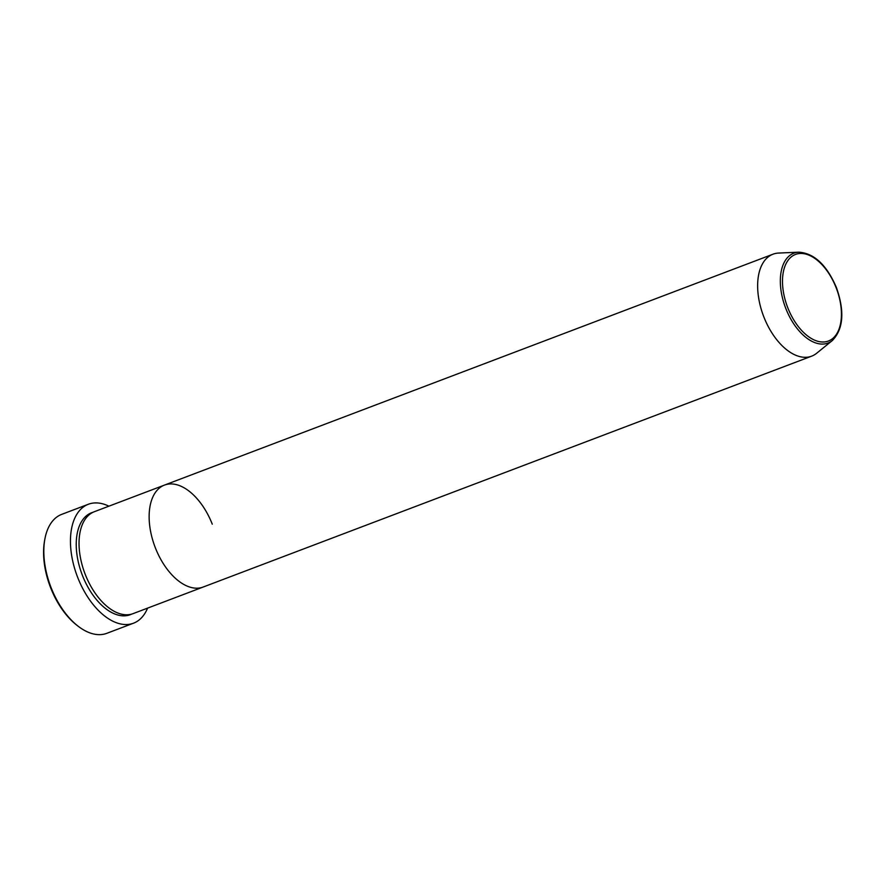 <?xml version="1.0" encoding="UTF-8"?>
<svg xmlns="http://www.w3.org/2000/svg" width="886" height="886" viewBox="0 0 886 886"><rect width="100%" height="100%" fill="white"/><g stroke="black" fill="none" stroke-linecap="round" stroke-linejoin="round"><path stroke-width="1.33" d="M77.735 625.904L76.517 624.951A61.787 34.908 -110.8 0 1 50.679 587.85A61.787 34.908 -110.8 0 1 44.566 540.737L44.843 539.22A63.615 35.938 69.2 0 0 51.133 587.717A63.615 35.938 69.2 0 0 77.735 625.904A63.615 35.938 69.2 0 0 106.863 633.302L133.498 623.201A63.615 35.938 -110.8 0 1 77.769 577.617A63.615 35.938 -110.8 0 1 88.367 504.256A63.615 35.938 -110.8 0 1 108.9 506.183M832.342 340.534C843.428 329.049 844.779 311.374 836.395 287.485C826.727 265.025 814.201 253.252 798.818 252.178A48.065 27.156 -110.8 0 0 785.86 308.616A48.065 27.156 -110.8 0 0 832.342 340.534L816.626 353.281A54.522 30.8 -110.8 0 1 811.676 356.15L133.077 613.633A54.522 30.8 -110.8 0 1 85.311 574.56A54.522 30.8 -110.8 0 1 94.392 511.687L164.497 485.085A54.522 30.8 -110.8 0 1 212.263 524.158M203.182 587.041A54.522 30.8 -110.8 0 1 155.415 547.969A54.522 30.8 -110.8 0 1 164.497 485.085A54.522 30.8 -110.8 0 0 155.415 547.969A54.522 30.8 -110.8 0 0 203.182 587.041M147.585 608.128A63.615 35.938 -110.8 0 1 133.498 623.201M88.367 504.256L61.721 514.356A63.615 35.938 69.2 0 0 44.843 539.22M811.676 356.15A54.522 30.8 -110.8 0 1 763.909 317.077A54.522 30.8 -110.8 0 1 772.991 254.204A54.522 30.8 -110.8 0 1 778.595 253.064L798.818 252.178M131.649 614.109A54.522 30.8 -110.8 0 1 82.509 575.623A54.522 30.8 -110.8 0 1 93.019 512.274M787.82 307.841A46.316 26.159 69.2 0 0 828.853 340.844A46.316 26.159 69.2 0 0 836.096 287.618A46.316 26.159 69.2 0 0 795.063 254.614A46.316 26.159 69.2 0 0 787.82 307.841M772.991 254.204L164.497 485.085"/></g></svg>
